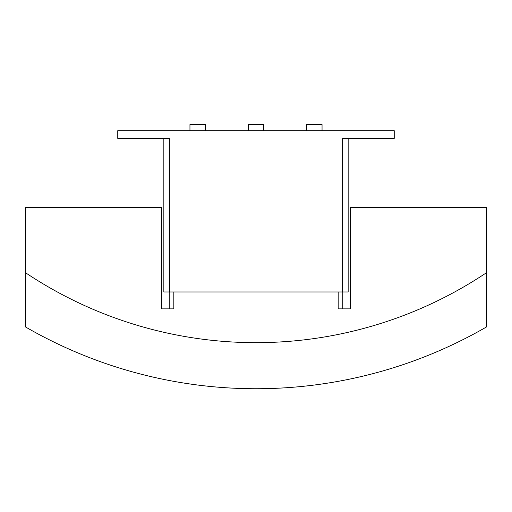 <?xml version="1.0" encoding="UTF-8"?>
<svg xmlns="http://www.w3.org/2000/svg" width="512" height="512" viewBox="0 0 512 512"><rect width="100%" height="100%" fill="white"/><g stroke="black" fill="none" stroke-linecap="round" stroke-linejoin="round"><path stroke-width="0.77" d="M306.688 130.694L306.688 124.55L322.048 124.55L322.048 130.694M248.32 130.694L248.32 124.55L263.68 124.55L263.68 130.694M189.952 130.694L189.952 124.55L205.312 124.55L205.312 130.694M163.84 291.974L163.84 138.374L163.84 291.974L348.16 291.974L348.16 138.374M342.63 291.974L342.63 138.374L394.24 138.374L394.24 130.694L117.76 130.694L117.76 138.374L169.37 138.374L169.37 291.974M173.824 291.974L173.824 308.87L161.536 308.87L161.536 207.494L25.6 207.494L25.6 272.774A414.72 414.72 0 0 0 486.4 272.774L486.4 327.002A460.8 460.8 0 0 1 25.6 327.002L25.6 272.774M169.216 308.87L169.216 291.974M342.784 291.974L342.784 308.87M486.4 272.774L486.4 207.494L350.464 207.494L350.464 308.87L338.176 308.87L338.176 291.974"/></g></svg>
